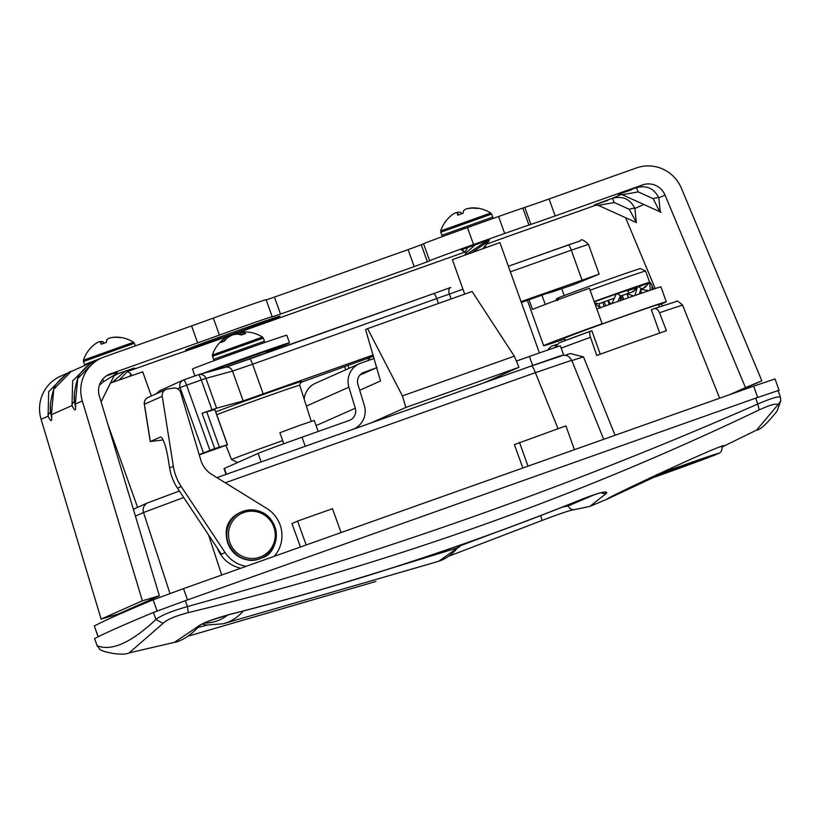 <?xml version="1.0" encoding="UTF-8"?>
<svg xmlns="http://www.w3.org/2000/svg" width="822" height="822" viewBox="0 0 822 822"><rect width="100%" height="100%" fill="white"/><g stroke="black" fill="none" stroke-linecap="round" stroke-linejoin="round"><path stroke-width="1.23" d="M570.201 353.522L565.053 355.33L570.201 353.522L583.476 356.851L571.845 360.581M283.826 443.746L279.881 432.742L300.133 425.221L314.23 420.443L318.176 431.478M218.868 369.099L218.549 368.225L266.102 351.2L266.718 352.926M464.707 294.122L452.367 259.639L499.92 242.613L539.417 352.936M110.456 383.031L142.709 371.842L151.34 395.957M653.49 477.5L607.098 499.129C603.101 499.457 726.751 441.537 724.244 445.781L722.61 446.747M94.592 638.602L97.119 645.671L94.592 638.602A2004.344 27.989 160.3 0 1 153.406 612.462L155.933 619.521C130.986 642.835 111.381 651.548 97.119 645.671L99.462 648.722L96.883 645.445M99.565 648.784L99.472 648.722C99.041 651.25 121.964 656.521 129.085 652.904L163.064 623.384C166.578 619.747 175.004 616.151 188.33 612.596C387.049 564.632 577.342 497.063 759.199 409.88C771.128 404.465 777.263 402.893 777.602 405.164L780.756 401.044L780.51 397.334L778.095 390.584L755.665 398.167A5010.85 69.962 160.3 0 0 185.33 600.697L153.406 612.462M522.884 467.975L514.356 444.63L565.885 425.868L574.414 449.696M519.473 442.349L528.001 466.166M300.482 547L291.933 523.604L297.595 521.086L332.499 508.695L341.048 532.574M297.595 521.086L306.154 544.986M777.602 405.164L756.61 430.081L721.737 447.168M574.044 509.743A6.011 5.898 -91.5 0 1 573.879 509.753L589.867 506.403L606.708 493.087C607.427 490.529 599.32 492.522 582.366 499.057C467.893 545.356 350.717 583.712 230.859 614.116C212.59 619.11 201.277 623.466 196.951 627.207A6.011 5.867 39.1 0 0 199.89 625.46M240.723 568.259C229.482 565.495 221.642 558.713 217.193 547.935M163.064 623.384L155.933 619.521C160.629 615.596 171.13 611.28 187.437 606.554L185.33 600.697M188.33 612.596L187.437 606.554C384.655 552.035 574.773 484.528 757.761 404.023L759.199 409.88M780.756 401.044L777.016 411.164C766.864 423.803 760.062 430.112 756.61 430.091M780.499 397.735C780.15 395.608 772.567 397.704 757.761 404.023L755.665 398.167M189.79 635.745A6.011 1.11 -104.2 0 0 189.861 635.745A6.011 1.11 -104.2 0 0 190.211 634.841M573.879 509.753A6.011 5.898 -91.5 0 1 568.208 505.92L562.33 507.133M606.708 493.087A6.011 5.877 -141.9 0 1 601.406 492.738M230.859 614.116A6.011 1.079 75.8 0 1 230.715 614.229C350.583 583.826 467.759 545.469 582.253 499.16A6.011 1.12 68 0 1 582.223 499.17A6.011 1.12 68 0 0 582.366 499.057M571.711 360.293C565.659 350.47 560.923 356.584 531.423 365.985A8.014 1.48 70.4 0 1 531.423 365.985A8.014 1.48 70.4 0 1 535.358 372.674L571.732 360.293L603.708 439.308M147.929 502.766A8.014 7.881 66 0 0 147.806 502.817A8.014 7.881 66 0 0 147.775 502.828A8.014 7.881 66 0 0 143.521 512.527L183.707 497.505M561.19 348.127A72.357 1.007 -19.7 0 1 590.484 337.297L596.751 355.494A73.035 1.017 160.3 0 1 666.437 330.742L659.521 312.781A6.011 3.987 71 0 0 653.901 308.702A6.011 3.987 71 0 0 653.839 308.723L651.343 309.658L659.717 333.064M590.484 337.297A6.011 2.096 -110 0 1 590.494 331.215L591.861 330.783L600.255 354.22M555.59 346.627L555.014 345.014A62.338 0.873 160.3 0 0 556.72 344.51M547.421 350.151L551.161 346.391L555.014 345.014M590.494 331.215A6.011 2.096 -110 0 1 590.525 331.204L558.939 342.928L555.405 347.449M615.062 435.28L583.476 356.851M590.473 331.225A66.346 0.925 160.3 0 0 559.083 342.877L558.939 342.928M169.62 467.934L168.356 459.971A25.05 4.459 -98.5 0 0 160.434 437.068A25.05 4.459 -98.5 0 0 160.228 437.129L150.323 441.527L144.415 404.219A6.412 6.309 -114 0 1 148.052 397.427L148.052 397.427A6.412 6.412 0 0 0 144.323 404.29L162.253 396.286L173.339 466.29L169.62 467.934A50.111 49.248 66 0 0 177.501 488.145L181.21 486.501A50.111 49.248 -114 0 1 173.339 466.29M163.085 439.945L150.323 441.527M181.21 486.501L225.105 552.59L221.385 554.244L177.501 488.145M162.253 396.286A6.412 6.309 -114 0 1 167.493 389.022L173.627 388.107A6.412 6.309 -114 0 1 180.676 392.659L200.804 460.094A25.05 24.629 -114 0 0 211.757 474.428L266.831 508.469A31.565 31.03 66 0 1 279.264 522.782A31.565 31.03 66 0 1 274.26 556.33M225.105 552.59A31.565 31.03 66 0 0 246.158 566.327M374.257 358.392L360.776 363.18A19.646 19.307 -114 0 0 359.409 363.725L315.494 383.247A19.646 19.307 66 0 0 304.191 399.204M362.656 372.849L375.582 368.133M562.936 355.381L563.039 355.34A40.083 0.555 160.3 0 0 563.656 355.012A40.083 0.555 160.3 0 0 532.666 365.523L529.419 356.46A40.083 0.555 -19.7 0 1 560.409 345.949L563.656 355.012M226.101 474.407L224.016 468.591L258.108 453.415A40.083 0.555 -19.7 0 1 301.993 437.222L349.206 420.463A10.018 9.854 66 0 0 355.268 408.205L316.08 425.621M364.012 372.243A10.018 9.854 66 0 0 357.95 384.49L364.331 405.493A19.646 19.307 -114 0 1 352.443 429.516L305.239 446.284A40.083 0.555 160.3 0 0 295.375 449.798M529.419 356.46L516.36 361.105M306.39 406.099L348.888 387.203A19.646 19.307 -114 0 1 359.409 363.725M348.888 387.203L355.268 408.205M502.869 376.127L503.095 376.024A19.646 19.307 -114 0 1 496.848 377.113M503.095 376.024L532.666 365.523M359.707 390.265L380.514 380.976L365.564 329.509L367.588 328.615L402.41 395.916L405.873 407.445L371.01 422.95M345.723 369.808L344.603 366.633M377 367.506L359.851 375.13M484.076 382.795L518.939 367.3L514.305 356.183L472.095 291.502L367.588 328.615M402.41 395.916L514.305 356.183M518.939 367.3L405.873 407.445M521.364 302.517L548.223 292.899A50.111 0.699 160.3 0 0 547.575 293.248A50.111 0.699 160.3 0 0 574.784 284.186L599.156 274.158L521.045 301.643M373.229 354.97L243.178 400.93L216.607 408.185L202.068 413.291L214.861 409.479L227.499 444.764L199.253 454.905M199.16 454.597L214.706 448.576L227.499 444.764M282.706 440.633A43.792 0.617 160.3 0 0 231.568 459.57A43.792 0.617 160.3 0 0 231.578 459.58L237.712 462.478M300.092 382.682L373.589 356.183M212.384 356.347L263.338 338.109L262.516 337.082L212.374 355.032L213.473 359.399L214.501 360.529M240.98 332.057A33.815 16.45 81.3 0 0 240.702 332.088A33.815 8.847 80.9 0 1 242.243 332.468A33.764 20.406 83.5 0 1 245.747 333.506L241.452 334.996A33.764 20.571 -121.7 0 0 237.363 334.153A33.815 29.078 -128.2 0 0 232.451 334.944A33.815 32.161 101.6 0 0 227.725 337.626A33.764 26.263 85.3 0 0 224.303 341.171L220.974 342.425A33.764 26.099 -126.6 0 1 223.944 339.054A33.815 16.286 -121.6 0 1 225.403 337.77A33.815 16.286 -121.6 0 1 226.06 337.369L226.738 338.51M234.229 334.554A33.815 28.914 91.3 0 1 234.311 334.513A33.815 31.996 -145 0 1 239.685 333.609A33.764 26.099 -126.6 0 1 240.959 333.691M224.755 340.627L223.944 339.054M241.154 334.903L240.702 332.088M242.634 334.585L242.243 332.468M240.147 334.636L239.685 333.609M640.019 293.362L639.506 293.516M565.351 340.493L564.55 338.232A49.957 0.699 -19.7 0 1 621.596 317.087A49.957 0.699 -19.7 0 1 658.617 304.551L659.419 306.812M651.425 477.171L704.475 458.46L648.784 478.425M658.751 304.941A58.126 0.812 160.3 0 0 666.303 301.797A58.126 0.812 160.3 0 0 599.053 325.039L602.105 323.724L589.405 288.255A72.161 1.007 160.3 0 0 532.502 309.452L528.947 299.527M545.263 304.459L541.852 294.944M564.221 295.55L561.765 288.697M666.303 301.797L660.97 286.899A58.126 0.812 160.3 0 0 596.834 309.01M602.105 323.724A72.161 1.007 160.3 0 0 543.65 345.713A72.161 1.007 160.3 0 0 564.796 338.921M590.104 290.217A48.508 0.678 -19.7 0 1 645.599 271.034L640.472 268.619A44.501 0.617 160.3 0 0 604.879 280.713A44.501 0.617 160.3 0 0 558.826 297.646L557.46 300.616M556.021 300.431L556.936 298.458L558.755 297.821M556.936 298.458A44.501 0.617 160.3 0 0 556.699 298.612L555.795 300.513M645.599 271.034A48.508 0.678 -19.7 0 1 645.599 271.044L649.657 282.367A48.508 0.678 160.3 0 0 637.728 286.148M627.772 290.813A48.508 0.678 160.3 0 0 637.348 287.268M638.653 286.775A48.508 0.678 160.3 0 0 649.657 282.367M637.677 286.169A48.508 0.678 160.3 0 0 616.531 293.536M616.479 293.557A48.508 0.678 160.3 0 0 594.162 301.53M628.635 293.207L627.576 290.269L616.973 293.762M616.274 293.999L594.275 301.859M632.519 291.872L637.327 287.34M594.974 303.821L595.96 304.315L595.518 305.322M600.266 307.767L598.827 303.76L594.655 302.928M600.379 308.096L595.96 304.315M611.845 303.626L616.49 293.516L620.589 295.53L617.846 301.489M614.332 298.222L607.91 300.503L610.952 303.945M620.518 300.914L620.589 295.53M609.349 304.52L607.859 300.513L604.273 301.849L605.691 305.825M634.831 295.519L637.697 286.128L641.057 288.419L639.382 293.937M633.382 291.574L627.042 293.752L633.618 295.941M628.47 297.739L627.042 293.752L622.316 295.458L623.734 299.413M650.264 290.217L649.863 282.1L651.897 284.885L652.123 289.591M642.938 288.43L645.003 287.381L649.863 282.1M640.78 289.323L648.918 290.669M642.712 288.501L640.862 289.077M641.725 293.135L640.585 289.971M653.829 289.025L651.949 286.046M643.215 288.327L649.246 283.087M604.16 306.37L602.742 302.404L598.827 303.76M602.742 302.404A38.079 0.534 -19.7 0 1 604.273 301.849M622.367 299.886L620.959 295.93A38.079 0.534 -19.7 0 1 622.316 295.458M429.649 260.728A40.083 0.555 -19.7 0 1 473.544 244.535L467.461 227.56A40.083 0.555 160.3 0 0 423.566 243.744L429.649 260.728L427.358 261.745L421.275 244.771L423.566 243.744M467.461 227.56L498.584 216.505A40.083 0.555 -19.7 0 1 522.864 208.058L524.816 207.401A40.083 0.555 160.3 0 0 549.086 198.965L636.495 167.924A36.076 35.459 -114 0 1 681.387 188.238L761.84 380.802L734.539 392.937M219.433 335.068A40.083 0.555 -19.7 0 1 197.65 342.897L110.251 373.938A18.043 17.724 66 0 0 99.328 395.947L159.355 595.755L142.35 600.79L82.313 400.972A36.076 35.459 -114 0 1 101.671 357.95A36.076 35.459 -114 0 1 104.168 356.954L191.577 325.923A40.083 0.555 160.3 0 0 213.35 318.083L219.433 335.068A40.083 0.555 -19.7 0 1 272.195 316.717A40.083 0.555 -19.7 0 1 271.589 317.045L280.518 314.076L274.435 297.091L266.194 299.938M272.195 316.717L266.112 299.732A40.083 0.555 160.3 0 0 213.35 318.083M274.435 297.091L408.102 249.621L414.185 266.605L427.358 261.745M421.275 244.771L408.102 249.621M414.185 266.605L280.518 314.076M761.84 380.802L745.472 387.624L665.019 195.061A18.043 17.724 66 0 0 642.578 184.909L555.169 215.939A40.083 0.555 -19.7 0 1 530.889 224.385L528.947 225.043A40.083 0.555 160.3 0 0 504.667 233.489L473.544 244.535M117.176 372.274L106.398 375.87M127.4 371.534L156.437 361.218A40.083 0.555 -19.7 0 1 180.717 352.782L182.669 352.124A40.083 0.555 160.3 0 0 206.939 343.678L454.669 255.714A40.083 0.555 160.3 0 0 464.913 252.046M486.316 244.247A40.083 0.555 -19.7 0 1 513.956 234.27L596.71 204.884M607.602 200.455L594.337 205.007L598.313 205.346L614.311 202.541L612.441 198.297C591.141 206.014 589.508 206.733 607.571 200.465M461.419 249.785L489.491 239.675M114.525 374.842L134.418 367.999L126.701 370.989M241.247 329.355A50.111 0.699 -19.7 0 1 279.983 316.213A50.111 0.699 -19.7 0 1 233.037 333.763A50.111 0.699 -19.7 0 1 185.628 349.997A50.111 0.699 -19.7 0 1 241.247 329.355M660.251 211.963L658.812 197.825A6.011 1.387 -20.1 0 0 653.192 198.677L659.706 211.675L622.233 194.711L638.232 191.906L636.362 187.663C615.062 195.379 613.438 196.098 631.491 189.831M665.019 195.061L658.812 197.825C654.117 188.433 646.637 185.042 636.362 187.663L642.578 184.909M638.232 191.906L653.192 198.677M636.331 222.598L634.892 208.459C630.186 199.058 622.706 195.667 612.441 198.297L621.278 194.372M625.604 217.707L655.216 288.573M661.597 303.842L662.409 305.794M745.472 387.624L729.535 394.714M614.311 202.541L629.272 209.312A6.011 1.387 159.9 0 1 634.892 208.459L643.821 204.493M629.272 209.312L635.94 221.632M159.355 595.755L118.142 614.085L101.137 619.11L41.1 419.302A36.076 35.459 66 0 1 60.458 376.271L67.199 373.28L48.652 391.673L48.097 416.189C51.231 422.467 52.331 421.984 51.406 414.72L53.79 389.268L71.011 371.585L91.119 362.646L72.603 380.946L72.017 405.554C75.151 411.843 76.251 411.349 75.316 404.085A6.011 3.545 171.3 0 1 75.049 403.345A6.011 3.545 171.3 0 1 75.049 403.314A6.011 3.545 171.3 0 1 75.038 403.253M51.118 413.887A6.011 3.545 -8.7 0 0 51.128 413.949A6.011 3.545 -8.7 0 0 51.128 413.98A6.011 3.545 -8.7 0 0 51.406 414.72L72.017 405.554A6.011 3.771 154.9 0 1 74.36 401.516L74.432 391.786M51.396 416.045L50.44 412.151A6.011 3.771 154.9 0 0 48.097 416.189L41.1 419.302M50.44 412.151L50.522 402.379M69.295 372.417L67.199 373.28M93.215 361.783L91.119 362.646M99.431 385.107L103.325 381.86A6.011 2.487 70.7 0 1 103.007 378.839M103.325 381.86L114.443 374.996L101.106 401.876M75.316 405.421L74.36 401.516M82.313 400.972L75.316 404.085L77.71 378.644L94.931 360.95L101.671 357.95M142.35 600.79L101.137 619.11M113.95 376.003L117.803 373.661M131.397 375.572L130.883 373.835L129.773 376.137M130.369 373.27L130.883 373.835M119.416 379.805L126.989 371.965L126.547 370.578M125.437 370.969L112.306 382.364M120.7 337.441L120.063 337.606A33.764 33.137 -166.8 0 0 114.32 337.297A33.815 32.007 100.2 0 0 109.059 338.15A33.815 15.988 81.2 0 0 106.737 339.918A33.764 3.576 80.3 0 0 106.572 342.26L101.168 344.213A33.764 3.422 -119.8 0 1 100.603 342.127A33.815 9.515 -119.9 0 0 98.681 341.88A33.815 29.335 -128.6 0 0 94.53 344.418A33.764 33.137 -166.8 0 0 90.369 348.292L90.328 348.323A33.836 33.836 0 0 0 83.433 360.2L133.575 342.25A33.836 33.836 0 0 0 120.69 337.441M99.328 341.88A33.815 31.853 -143.5 0 1 99.832 341.633A33.815 15.824 -121.5 0 1 102.791 341.644A33.764 3.422 -119.8 0 1 104.147 343.134M110.672 337.791A33.815 29.171 91.8 0 1 114.998 337.143A33.764 32.983 131.3 0 1 120.567 337.462M103.716 343.288L102.791 341.644M101.681 344.017L100.603 342.127M472.825 251.943L488.998 240.856L489.409 239.428M488.34 239.788L467.348 253.926M466.033 252.714L461.337 249.415M464.903 254.82L467.03 252.005L476.154 244.031M467.913 247.001L465.273 251.84L465.879 253.536M484.292 246.939L483.141 248.265M440.654 232.297L491.607 214.049L490.487 213.083L440.643 230.982L441.743 235.339L442.739 236.469M490.775 213.021A33.836 33.836 0 0 0 477.901 208.213L477.068 208.449A33.764 32.952 -157.1 0 0 471.335 208.141A33.815 32.397 104.4 0 0 466.002 209.024A33.815 17.272 81.5 0 0 463.485 210.853A33.764 5.045 80.3 0 0 463.105 213.288L457.731 215.22A33.764 4.881 -119.9 0 1 457.381 213.052A33.815 8.086 -119.8 0 0 455.696 212.744A33.815 28.595 -127.4 0 0 451.658 215.23A33.764 32.952 -157.1 0 0 447.538 219.084L447.538 219.094A33.836 33.836 0 0 0 440.643 230.982M456.364 212.775A33.815 32.233 -148 0 1 457.299 212.323A33.815 17.108 -121.8 0 1 460.454 212.261A33.764 4.881 -119.9 0 1 461.995 213.679M467.554 208.665A33.815 7.922 80.8 0 1 467.615 208.603A33.815 28.431 90.3 0 1 472.29 207.894A33.764 32.788 122.1 0 1 477.849 208.223M465.437 252.282L461.656 250.135M458.573 214.912L457.299 212.323M461.378 213.905L460.454 212.261M458.471 214.953L457.381 213.052M329.92 587.072L457.556 547.853A6.216 6.073 39.9 0 0 460.238 546.024L438.763 561.262L223.05 623.795A1065.107 195.657 71.3 0 0 243.394 610.982M457.299 546.178L457.597 547.791A6.216 6.124 -150.8 0 0 460.926 545.037L461.008 544.873M461.019 544.873A6.216 6.124 -150.8 0 1 460.926 545.037L460.248 546.014A6.216 6.073 39.9 0 0 460.567 545.592M776.626 390.964L779.071 390.265L775.012 378.952L753.651 386.165A5009.35 69.942 160.3 0 0 183.512 588.634L153.108 599.834A2002.834 27.969 160.3 0 0 94.335 625.963L98.075 636.824M779.071 390.265L778.948 390.358A2002.834 27.969 -19.7 0 1 778.167 390.769M266.307 351.765A50.111 0.699 160.3 0 0 289.508 342.825L286.806 335.273A50.111 0.699 160.3 0 0 243.754 349.946A50.111 0.699 160.3 0 0 193.211 368.646A50.111 0.699 160.3 0 0 192.451 369.057L194.917 375.931M214.326 370.332A50.111 0.699 160.3 0 0 218.755 368.79M289.508 342.825A50.111 0.699 160.3 0 0 255.437 354.303A50.111 0.699 160.3 0 0 202.572 373.548M147.806 502.817L179.401 491.011L148.33 502.612M531.402 365.985L216.967 477.644L531.423 365.985M560.994 356.07L531.474 365.965M196.951 627.207L174.367 642.383L129.085 652.904M493.498 533.273L460.526 545.664M207.257 625.09L198.215 627.433M541.39 520.665A6.011 1.099 -112 0 0 541.493 520.655A6.011 1.099 -112 0 0 540.629 515.61M594.429 494.69L568.208 505.92L567.827 504.955M225.279 482.781L535.358 372.674L558.025 428.663M135.435 516.124L143.521 512.527L169.99 593.494M138.014 606.163L137.767 605.352M221.704 575.03L208.624 535.03M659.521 312.781A72.357 1.007 -19.7 0 1 682.671 305.291L719.651 398.208M226.42 474.294L224.324 468.427M305.239 446.284L301.993 437.222M261.17 461.954L258.108 453.415M348.014 365.4L349.052 368.328M368.585 360.406L367.814 358.269M369.294 357.734L370.064 359.882M177.48 388.765L180.08 387.594A6.011 5.929 -114.3 0 1 183.635 379.949A6.011 1.017 70.4 0 1 183.655 379.939A6.011 1.017 70.4 0 1 186.594 385.179L201.298 379.959A6.011 1.017 -109.6 0 0 198.349 374.719A6.011 5.918 74.7 0 1 205.932 378.367L232.503 371.112L252.58 364.238L462.95 289.221M243.178 400.93L232.503 371.112A6.011 5.918 74.7 0 0 225.351 367.321L198.78 374.575A6.011 6.011 0 0 0 198.349 374.719A6.011 1.017 -109.6 0 0 198.338 374.719L183.666 379.939A6.011 6.011 0 0 0 183.183 380.124L160.28 390.481A6.011 5.929 65.7 0 0 157.434 393.255M580.589 240.825L568.372 244.935A6.011 1.017 70.4 0 1 568.351 244.935A6.011 1.017 70.4 0 1 571.3 250.176L588.48 244.35C583.682 239.87 580.969 238.688 580.363 240.805L508.376 266.246L568.351 244.935M510.38 271.825L571.3 250.176L581.976 279.994M438.445 303.452L436.77 298.787A6.011 1.017 70.4 0 0 433.821 293.546A6.011 1.017 70.4 0 1 433.821 293.546L450.692 287.443A6.011 3.473 69.7 0 0 450.641 287.464A6.011 3.473 69.7 0 0 449.439 294.204L451.134 298.951M450.59 287.484L433.841 293.536M225.351 367.321L433.821 293.546L249.652 358.988A6.011 1.017 70.4 0 1 249.631 358.998A6.011 1.017 70.4 0 1 252.58 364.238L263.256 394.046M249.621 358.998L225.608 367.259M211.973 409.767L201.298 379.959L205.932 378.367L216.607 408.185M203.383 452.686L180.08 387.594L186.594 385.179L209.908 450.281M202.068 413.291L214.706 448.576M206.702 411.699L219.34 446.983M214.768 409.5L227.406 444.784M216.741 414.72A45.436 0.637 -19.7 0 1 264.006 397.375A45.436 0.637 -19.7 0 1 299.732 385.241L300.996 381.809M300.893 381.87A48.436 0.678 160.3 0 0 263.492 394.426A48.436 0.678 160.3 0 0 215.724 411.894M255.139 510.195A25.153 24.722 66 0 0 228.958 545.007A25.153 24.722 66 0 0 276.079 538.924A25.153 24.722 66 0 0 255.139 510.195M255.262 511.469A23.715 23.304 -114 0 1 275 538.554A23.715 23.304 -114 0 1 248.491 558.179A23.715 23.304 -114 0 1 228.742 531.094A23.715 23.304 -114 0 1 255.262 511.469M261.417 558.107A25.153 24.722 -114 0 1 228.608 545.171A25.153 24.722 -114 0 1 240.98 512.137L255.18 510.195C282.696 514.798 280.744 553.155 261.766 557.953L261.417 558.107C234.157 570.879 209.435 525.679 240.98 512.137M263.338 338.109L264.427 341.161L213.473 359.399M656.316 474.849A56.369 0.791 -19.7 0 1 676.938 467.482A56.369 0.791 -19.7 0 1 715.89 454.617A56.369 0.791 -19.7 0 1 643.061 481.178L719.569 452.984L721.336 451.483L722.507 446.223M628.337 297.79L626.909 293.803M641.53 293.197L640.492 290.289M598.889 303.739L600.327 307.747M609.297 304.53L607.859 300.513M504.667 233.489L498.584 216.505M110.251 373.938L107.795 375.027M549.086 198.965L555.169 215.939M524.816 207.401L530.889 224.385M522.864 208.058L528.947 225.043M191.577 325.923L197.65 342.897M133.575 342.25L134.397 343.277L83.443 361.516L83.433 360.2M100.469 358.495L84.543 364.567L85.046 365.348M491.607 214.049L492.697 217.1L441.743 235.339M457.556 547.853A1074.724 197.424 71.3 0 1 438.763 561.262M202.531 623.929A12.022 12.022 0 0 0 206.733 625.049A12.022 11.785 -85.5 0 1 202.561 623.919M227.653 615.031A1060.359 194.783 71.3 0 1 204.277 623.086M153.108 599.834L157.105 611.003M94.335 625.963L98.198 636.762M183.512 588.634L187.539 599.906M753.651 386.165L757.689 397.447M137.582 507.359L107.846 424.306M607.253 499.077L589.949 506.373M188.423 636.105L375.993 581.442M573.982 509.743C570.447 510.113 559.618 513.75 541.493 520.655L449.346 556.001M602.526 492.337L603.266 492.45C600.923 492.46 593.926 494.7 582.253 499.16M230.715 614.229C212.98 619.346 202.685 623.107 199.818 625.511L200.075 625.244M174.336 642.383C172.569 642.465 183.943 642.845 200.085 625.234M133.359 509.239L147.775 502.828M137.027 605.68L137.284 606.482M653.901 308.702L676.259 301.53C676.465 300.122 678.602 301.376 682.671 305.291M165.89 389.494L148.052 397.427M150.231 441.599L144.323 404.29M353.809 428.971L352.905 429.372M155.646 394.046L160.28 390.481M198.349 374.719L183.655 379.939M599.156 274.158L588.48 244.35M311.261 421.357L299.732 385.241M231.568 459.57L225.927 445.39M225.413 337.76A33.836 33.836 0 0 0 212.374 355.042M262.516 337.082A33.836 33.836 0 0 0 240.969 332.057M264.355 342.682L264.427 341.161M543.65 345.713L527.313 300.102M637.081 288.132L633.156 291.646M659.861 210.997L660.888 212.446L659.706 211.675M618.298 194.362L622.233 194.711M598.303 205.346L635.786 222.31M71.216 371.493C70.764 369.859 54.355 383.155 53.625 389.546C50.245 401.27 49.412 409.397 51.128 413.949M51.858 416.076L51.457 417.35L51.139 413.98M66.952 373.394L69.911 372.181M117.279 372.232L114.443 374.996M75.778 405.452L75.377 406.715L75.059 403.345M91.006 362.697L93.831 361.546M95.136 360.868C94.684 359.224 78.275 372.52 77.545 378.911C74.155 390.635 73.333 398.762 75.049 403.314M83.443 361.516L84.543 364.567M134.397 343.277L135.332 345.887M126.269 370.866L130.369 373.26M485.278 245.603L485.884 247.299M492.635 218.621L492.697 217.1M488.998 240.856L484.281 246.939M206.733 625.049L223.05 623.795"/></g></svg>
